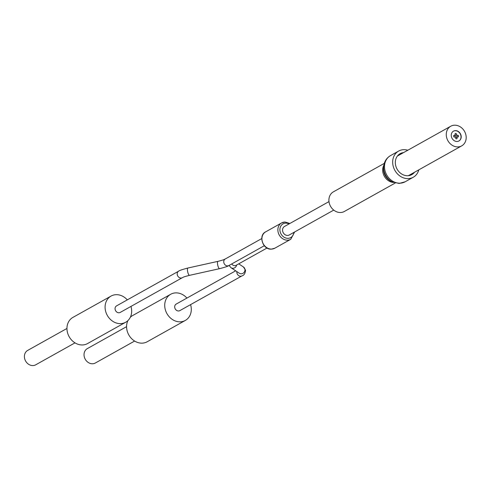 <?xml version="1.0" encoding="UTF-8"?>
<svg xmlns="http://www.w3.org/2000/svg" width="490" height="490" viewBox="0 0 490 490"><rect width="100%" height="100%" fill="white"/><g stroke="black" fill="none" stroke-linecap="round" stroke-linejoin="round"><path stroke-width="0.73" d="M66.952 328.459L27.685 350.411A8.244 6.995 60.8 0 0 24.5 357.829A8.244 6.995 60.8 0 0 35.733 364.805L75.001 342.853M127.296 299.88A14.988 12.716 60.8 0 0 116.167 294.68A14.988 12.716 60.8 0 0 111.065 296.07L72.93 317.391A14.988 12.716 60.8 0 0 67.877 333.849A14.988 12.716 60.8 0 0 82.461 344.954A14.988 12.716 60.8 0 0 87.557 343.563L125.691 322.242A14.988 12.716 60.8 0 0 130.953 306.421M111.065 296.07A14.988 12.716 60.8 0 0 106.012 312.528A14.988 12.716 60.8 0 0 120.595 323.633A14.988 12.716 60.8 0 0 125.691 322.242M120.209 312.43A3.749 3.179 -119.2 0 1 118.935 312.773A3.749 3.179 -119.2 0 1 115.285 309.999A3.749 3.179 -119.2 0 1 116.553 305.882L178.685 271.148A3.749 3.179 -119.2 0 0 177.239 274.516A3.749 3.179 -119.2 0 0 181.067 278.038A3.749 3.179 -119.2 0 0 182.341 277.689L120.209 312.43M238.722 263.841L243.42 266.958L245.557 270.18C245.214 273.445 244.014 275.349 241.968 275.888L179.836 310.629A3.749 3.179 -119.2 0 1 178.556 310.972A3.749 3.179 -119.2 0 1 174.912 308.198A3.749 3.179 -119.2 0 1 176.173 304.088L235.678 270.817M395.259 183.015L344.354 211.472A11.245 9.537 -119.2 0 1 340.532 212.513A11.245 9.537 -119.2 0 1 329.592 204.189A11.245 9.537 -119.2 0 1 333.384 191.847L384.289 163.384M407.809 150.234A14.988 12.716 60.8 0 0 403.742 149.677A14.988 12.716 60.8 0 0 398.64 151.067A14.988 12.716 60.8 0 0 393.593 167.525A14.988 12.716 60.8 0 0 408.17 178.63A14.988 12.716 60.8 0 0 413.272 177.239A14.988 12.716 60.8 0 0 418.785 169.865M403.558 152.611A11.993 10.168 60.8 0 0 400.103 153.682A11.993 10.168 60.8 0 0 396.061 166.851A11.993 10.168 60.8 0 0 407.729 175.732A11.993 10.168 60.8 0 0 411.808 174.618A11.993 10.168 60.8 0 0 414.534 172.241M190.579 304.621A14.988 12.716 -119.2 0 1 185.318 320.442L147.184 341.763A14.988 12.716 -119.2 0 1 142.082 343.153A14.988 12.716 -119.2 0 1 129.238 335.656A14.988 12.716 -119.2 0 1 127.908 320.601M185.318 320.442A14.988 12.716 -119.2 0 1 180.222 321.832A14.988 12.716 -119.2 0 1 165.638 310.727A14.988 12.716 -119.2 0 1 170.692 294.269A14.988 12.716 -119.2 0 1 175.788 292.879A14.988 12.716 -119.2 0 1 186.923 298.079M130.334 317.232A14.988 12.716 -119.2 0 1 132.557 315.591L170.692 294.269M134.628 341.052L95.354 363.004A8.244 6.995 -119.2 0 1 84.127 356.028A8.244 6.995 -119.2 0 1 87.312 348.617L126.579 326.659M454.273 135.289A0.937 0.796 60.8 0 0 454.555 137.102A0.937 0.796 60.8 0 0 454.273 135.289M454.781 137.053A0.937 0.796 60.8 0 0 453.875 135.43M456.19 137.053A0.937 0.796 60.8 0 0 456.466 138.86A0.937 0.796 60.8 0 0 456.19 137.053M456.698 138.817A0.937 0.796 60.8 0 0 455.786 137.194M455.639 133.433A0.937 0.796 60.8 0 0 455.914 135.24A0.937 0.796 60.8 0 0 455.639 133.433M456.141 135.197A0.937 0.796 60.8 0 0 455.235 133.574M457.55 135.191A0.937 0.796 60.8 0 0 457.832 137.004A0.937 0.796 60.8 0 0 457.55 135.191M458.058 136.955A0.937 0.796 60.8 0 0 457.152 135.332M455.394 130.622A5.623 4.765 60.8 0 0 453.483 131.142A5.623 4.765 60.8 0 0 451.59 137.316A5.623 4.765 60.8 0 0 457.054 141.475A5.623 4.765 60.8 0 0 458.971 140.955A5.623 4.765 60.8 0 0 460.863 134.787A5.623 4.765 60.8 0 0 455.394 130.622M458.879 141.004A5.623 4.765 60.8 0 0 460.667 134.83A5.623 4.765 60.8 0 0 455.222 130.72A5.623 4.765 60.8 0 0 453.397 131.191M333.745 210.106L289.247 234.98A4.869 4.134 -119.2 0 1 287.587 235.433A4.869 4.134 -119.2 0 1 282.853 231.825A4.869 4.134 -119.2 0 1 284.494 226.478L328.992 201.598M454.567 125.195A11.245 9.537 60.8 0 0 450.739 126.236A11.245 9.537 60.8 0 0 446.954 138.578A11.245 9.537 60.8 0 0 457.887 146.908A11.245 9.537 60.8 0 0 461.709 145.861A11.245 9.537 60.8 0 0 465.5 133.519A11.245 9.537 60.8 0 0 454.567 125.195M264.288 245.741L228.885 265.531C228.487 266.088 225.4 267.136 219.618 268.667L189.575 275.331A3.749 1.084 -102.5 0 1 187.548 271.08A3.749 1.084 -102.5 0 1 187.952 268.012C182.17 269.543 179.083 270.59 178.685 271.148M219.618 268.667A3.749 1.084 -102.5 0 1 217.597 264.422A3.749 1.084 -102.5 0 1 217.995 261.354C225.737 259.351 224.016 259.406 225.229 258.99A3.749 3.179 -119.2 0 0 223.783 262.358A3.749 3.179 -119.2 0 0 227.611 265.88A3.749 3.179 -119.2 0 0 228.885 265.531M243.42 266.958A3.749 3.565 123.6 0 1 243.267 273.12A3.749 3.565 123.6 0 1 239.279 273.206L230.986 267.705A3.749 3.565 123.6 0 0 236.627 265.017M241.968 275.888A3.749 3.179 -119.2 0 1 240.694 276.238A3.749 3.179 -119.2 0 1 236.866 272.716A3.749 3.179 -119.2 0 1 236.854 271.595M235.757 265.47L236.094 265.317A3.749 3.179 -119.2 0 1 234.82 265.66A3.749 3.179 -119.2 0 1 231.715 263.951M284.788 222.068A9.371 7.944 60.8 0 0 281.603 222.938A9.371 7.944 60.8 0 0 278.443 233.228A9.371 7.944 60.8 0 0 287.557 240.167A9.371 7.944 60.8 0 0 290.748 239.298L294.649 231.96M289.063 223.918A7.871 6.676 60.8 0 0 285.701 223.134A7.871 6.676 60.8 0 0 279.986 230.937A7.871 6.676 60.8 0 0 288.028 238.33A7.871 6.676 60.8 0 0 293.816 232.425M274.798 248.21L271.436 249.128C262.793 250.004 258.003 235.292 265.654 231.856A9.371 7.944 60.8 0 0 262.499 242.14A9.371 7.944 60.8 0 0 271.607 249.079A9.371 7.944 60.8 0 0 274.798 248.21L290.748 239.298M393.525 182.445A11.245 9.537 -119.2 0 1 384.319 176.247A11.245 9.537 -119.2 0 1 383.866 165.161M405.101 181.802L399.117 183.45L392.325 181.9A14.228 12.066 -119.2 0 1 383.695 166.471C384.185 161.669 386.445 158.056 390.469 155.636A14.988 12.716 60.8 0 0 385.422 172.094A14.988 12.716 60.8 0 0 399.999 183.193A14.988 12.716 60.8 0 0 405.101 181.802L413.272 177.239M383.695 166.471L383.56 168.125A12.005 10.18 60.8 0 0 390.842 181.147L392.325 181.9M189.575 275.331C181.833 277.328 183.554 277.273 182.341 277.689M229.093 265.415L230.986 267.705M267.038 248.014L236.094 265.317M289.89 223.458L284.966 222.019L281.603 222.938L265.654 231.856M217.995 261.354L187.952 268.012M261.758 238.569L225.229 258.99M390.469 155.636L398.64 151.067M450.739 126.236L397.378 156.065M461.709 145.861L408.354 175.696"/></g></svg>
